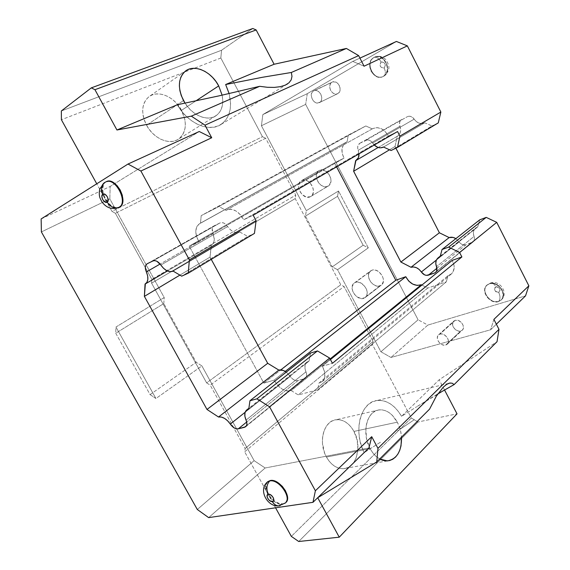 <?xml version="1.0" encoding="UTF-8"?>
<svg xmlns="http://www.w3.org/2000/svg" width="570" height="570" viewBox="0 0 570 570"><rect width="100%" height="100%" fill="white"/><g stroke="black" fill="none" stroke-linecap="round" stroke-linejoin="round"><path stroke-width="0.43" stroke-dasharray="2.85 2.14" d="M267.465 481.935C261.138 487.507 274.142 505.768 283.062 503.837L282.592 504.279C273.45 506.253 260.34 487.293 267.252 482.113M106.369 181.638L105.806 181.944C96.508 187.01 109.54 211.99 118.987 207.323M118.717 207.473C109.39 212.831 95.746 187.409 105.215 182.222C95.831 187.352 109.176 212.56 118.56 207.544M239.564 231.919L173.102 271.099L239.564 231.919L247.864 236.443L254.448 233.401L247.864 236.443L181.695 276.158L247.864 236.443L239.564 231.919M172.788 271.256L239.25 232.083L236.436 232.596L233.301 231.741L230.244 229.639L227.658 226.561C225.214 223.198 222.663 221.987 220.02 222.913L152.974 260.932L220.02 222.913L214.27 225.748L220.02 222.913L221.851 222.557L223.917 223.112L225.941 224.502L227.658 226.561C231.32 231.591 235.182 233.436 239.25 232.083L172.788 271.256M269.745 480.952L266.603 482.819C261.188 488.925 273.999 506.139 282.592 504.279L285.998 502.263M498.672 301.387L498.408 301.637C489.886 304.708 480.004 290.543 486.894 285.135L489.288 283.796L487.165 284.9C480.275 290.301 490.15 304.458 498.672 301.387C490.656 304.28 480.866 291.562 486.488 285.591L490.67 282.969C492.587 282.734 494.318 284.002 495.857 286.781C493.563 289.653 494.511 291.512 498.707 292.36C500.403 296.215 500.389 299.229 498.672 301.387C500.389 299.229 500.403 296.215 498.707 292.36L496.506 292.096L495.494 291.363L494.404 289.232L495.002 287.301L496.94 286.689L498.073 287.038L499.826 288.776L500.089 290.985L498.707 292.36C501.023 289.482 500.068 287.622 495.857 286.781C494.318 284.002 492.587 282.734 490.67 282.969L489.559 283.554C497.403 280.511 507.421 293.08 501.978 299.165L498.672 301.387L501.286 299.906C508.055 294.412 497.938 280.312 489.559 283.554L489.288 283.796C497.667 280.554 507.792 294.654 501.03 300.155L498.672 301.387M383.617 76.259L382.997 76.572C373.642 81.788 364.166 62.572 373.671 57.584L373.998 57.435C364.487 62.422 373.963 81.631 383.318 76.416L383.617 76.259C393.179 71.571 384.009 52.127 374.554 57.143L373.998 57.435C376.549 56.736 378.929 58.282 381.145 62.066C379.157 65.742 380.154 67.702 384.151 67.958C385.876 71.834 385.74 74.577 383.753 76.181C385.74 74.577 385.876 71.834 384.151 67.958L382.064 68.029L380.318 66.341L379.941 63.876L381.145 62.066L383.24 61.988L384.992 63.676L385.37 66.156L384.151 67.958C386.161 64.282 385.156 62.315 381.145 62.066C378.929 58.282 376.549 56.736 373.998 57.435L374.233 57.292C383.681 52.276 392.865 71.735 383.297 76.416L383.617 76.259C393.008 71.685 384.33 52.518 374.853 57.007M424.714 122.771L383.539 147.046L424.714 122.771L431.967 125.963L391.056 150.516L431.967 125.963L424.714 122.771M383.232 147.21L424.408 122.935L383.232 147.21M372.951 128.499L226.696 209.952C233.102 207.936 238.78 211.214 243.732 219.785L388.341 136.109C384.287 128.877 379.157 126.341 372.951 128.499L377.048 127.595L381.465 128.734L385.455 131.741L388.341 136.109L397.561 131.528L388.341 136.109L243.732 219.785L253.187 215.218L243.732 219.785L240.276 214.577L235.766 210.843L230.971 209.219L228.72 209.29L226.005 210.359L218.909 206.547L365.826 125.963L372.267 128.891L226.005 210.359L218.909 206.547L201.189 215.645L200.505 223.226L347.08 141.802L348.306 135.054L201.189 215.645L348.306 135.054L365.826 125.963L218.909 206.547L201.189 215.645L200.505 223.226L346.182 142.222C341.352 145.863 340.632 151.164 344.038 158.139L198.773 241.53C194.57 233.379 194.847 227.416 199.6 223.639L346.396 142.108L199.814 223.526L196.978 226.319L195.795 230.772L196.429 236.13L198.773 241.53L189.197 246.162L263.832 383.118L274.099 380.147L285.235 371.405L274.099 380.147L263.832 383.118L280.796 369.887L263.832 383.118L189.197 246.162L334.505 162.877L189.197 246.162L198.773 241.53L344.038 158.139L342.207 153.494L342 148.777L343.475 144.759L344.779 143.227L347.08 141.802L348.306 135.054L365.826 125.963L372.267 128.891L372.951 128.499M370.115 448.647C361.323 433.214 366.895 410.685 379.171 409.88C386.332 409.424 392.374 413.521 397.297 422.185L353.97 431.412C349.196 423.132 343.24 419.242 336.086 419.748C323.838 420.639 317.946 442.306 326.453 457.04L370.115 448.647L326.453 457.04C331.042 464.921 336.706 468.804 343.454 468.675C356.507 468.39 362.463 446.118 353.97 431.412L397.297 422.185C399.72 426.816 401.123 431.811 401.515 437.183L400.674 431.397L399.278 426.631L397.297 422.185L391.911 414.903L388.697 412.331L385.291 410.621L381.807 409.83L378.387 410.008L375.16 411.155L372.246 413.236L369.766 416.178L367.814 419.876L366.482 424.194L365.826 428.968L366.624 439.092L370.115 448.647C372.709 453.392 375.894 456.848 379.684 459.007L375.744 456.1L372.716 452.723L370.115 448.647M146.561 125.215L183.49 100.584L146.561 125.215C153.551 138.674 169.661 145.471 178.431 139.166C186.376 132.518 187.409 122.906 181.531 110.324C174.57 96.665 157.712 89.454 148.756 96.857C141.56 103.605 140.826 113.06 146.561 125.215L149.34 129.554L152.703 133.423L156.508 136.657L160.597 139.137L164.808 140.769L168.977 141.502L172.938 141.303L176.536 140.206L179.65 138.254L182.165 135.525L183.982 132.14L185.051 128.222L185.328 123.911L184.822 119.387L181.531 110.324L195.873 100.904L181.531 110.324L175.66 102.336L172.005 99.116L168.043 96.594L163.918 94.855L159.785 93.979L155.802 94.007L152.119 94.941L148.877 96.758L146.219 99.401L144.253 102.771L143.056 106.733L142.685 111.143L143.163 115.817L144.474 120.576L146.561 125.215M383.154 76.494C373.778 81.41 364.586 62.358 373.998 57.435M360.005 143.177L401.686 119.558C399.556 121.04 398.979 123.284 399.955 126.276L358.216 150.252C357.155 147.103 357.696 144.773 359.848 143.262L357.839 146.041L357.689 148.1L359.036 153.857L358.216 150.252L399.955 126.276L400.66 129.319L400.389 132.254L399.185 134.698L397.511 136.173C400.575 133.993 401.387 130.694 399.955 126.276L399.67 122.251L400.489 120.591L407.436 116.636L365.684 140.313C368.256 139.337 370.586 140.249 372.659 143.056L414.191 119.144C412.224 116.494 409.972 115.653 407.436 116.636L409.167 116.202L411.027 116.515L414.191 119.144C417.133 123.127 420.539 124.388 424.408 122.935L421.764 123.583L418.943 123.099L416.307 121.552L414.191 119.144L372.659 143.056L371.177 141.353L369.36 140.249L367.443 139.885L360.005 143.177M436.919 268.256L465.947 244.794L471.803 242.67L436.356 271.463L472.922 242.051C474.454 240.661 474.817 238.802 474.019 236.45L436.499 266.674L474.019 236.45L473.385 233.394L473.848 230.537L475.359 228.264L477.71 226.896L479.698 219.863L477.71 226.896L475.765 227.915C473.385 230.031 472.801 232.881 474.019 236.45L474.44 238.424L474.169 240.269L473.25 241.751L465.947 244.794L436.919 268.256M330.123 358.972L291.242 390.621L298.281 394.953L427.692 288.078L421.914 285.057L427.692 288.078L298.281 394.953L317.647 389.816L318.951 383.083L447.97 275.709L446.296 281.865L317.647 389.816L446.296 281.865L427.692 288.078L446.296 281.865L447.97 275.709L451.191 274.127C454.782 270.622 455.124 266.033 452.217 260.362L454.034 265.257L454.19 267.701L452.979 272.025L451.668 273.7L447.97 275.709L318.951 383.083L317.647 389.816L298.281 394.953L291.242 390.621C284.701 391.946 278.987 388.455 274.099 380.147L277.505 385.213L282.043 389.046L286.91 390.97L291.242 390.621L330.123 358.972M459.171 241.901C461.087 244.494 463.346 245.463 465.947 244.794L462.299 244.587L460.553 243.49L455.879 238.616L459.171 241.901L436.413 260.013L459.171 241.901M363.147 245.214L368.291 247.872L337.533 269.695L332.267 266.867L363.147 245.214L337.54 196.329L338.509 190.979L368.291 247.872L363.147 245.214L332.267 266.867L305.435 216.144L306.325 210.651L338.509 190.979L337.54 196.329L305.435 216.144L337.54 196.329L363.147 245.214M440.111 256.806L477.71 226.896L440.111 256.806M220.825 58.019L61.396 119.728L220.825 58.019L262.457 136.7L111.948 211.32L115.404 213.308L265.67 138.261L262.457 136.7L111.948 211.32L96.75 183.789L111.948 211.32L115.404 213.308L151.827 279.343L151.599 283.176L295.21 198.609L295.745 195.132L151.827 279.343L295.745 195.132L265.67 138.261L115.404 213.308L151.827 279.343L151.599 283.176L295.21 198.609L340.796 284.765L206.625 382.876L210.202 385.17L344.088 286.553L340.796 284.765L206.625 382.876L151.599 283.176L206.625 382.876L210.202 385.17L245.143 448.519L244.672 451.825L372.417 344.515L373.115 341.444L245.143 448.519L373.115 341.444L344.088 286.553L210.202 385.17L245.143 448.519L244.672 451.825L372.417 344.515L411.298 418.01L418.024 421.992L298.709 541.5L418.024 421.992L457.026 413.849L418.024 421.992L411.298 418.01L291.341 536.384L411.298 418.01L372.417 344.515L373.115 341.444L344.088 286.553L340.796 284.765L295.21 198.609L295.745 195.132L265.67 138.261L262.457 136.7L220.825 58.019L221.552 50.26L61.353 110.958L221.552 50.26L220.825 58.019M222.115 95.169C223.846 104.559 221.801 111.428 215.973 115.767C207.765 121.624 192.845 115.788 185.015 103.177L189.831 109.24L193.729 112.689L197.911 115.354L202.2 117.135L206.433 117.983L210.437 117.869L214.071 116.807L217.198 114.848L219.699 112.076L221.495 108.599L222.514 104.552L222.742 100.092L222.115 95.169M438.273 122.892L431.967 125.963L438.273 122.892M177.299 104.752C187.615 123.398 209.276 132.675 221.025 124.438C229.767 117.954 232.46 107.666 229.112 93.58L230.572 103.427L230.173 109.333L228.741 114.684L226.311 119.301L222.963 123.006L218.794 125.664L213.95 127.146L208.599 127.395L202.927 126.383L197.149 124.117L191.484 120.683L186.148 116.195L181.353 110.815L177.299 104.752M147.288 263.696L214.106 225.834C211.969 227.394 211.605 230.002 213.009 233.657L160.12 264.031L213.009 233.657L214.277 239.129L213.786 242.293L211.199 245.314L210.031 257.113L211.256 259.371L210.031 257.113L211.506 245.157C214.569 242.877 215.068 239.044 213.009 233.657L212.232 228.841L212.931 226.953L214.27 225.748L147.288 263.696M246.504 425.683L304.173 378.836L297.968 380.582L246.717 422.014L297.968 380.582L305.335 378.245C306.874 376.82 307.088 374.682 305.962 371.839L246.055 420.097L305.962 371.839L304.95 368.177L305.164 364.886L306.589 362.406L307.707 361.579L309.047 361.081L248.762 409.039L309.047 361.081L310.515 353.058L309.047 361.081L307.002 362.043C304.601 364.237 304.252 367.507 305.962 371.839L306.632 374.198L306.525 376.321L305.67 377.939L246.504 425.683M336.592 166.868L334.505 162.877L344.038 158.139L334.505 162.877L336.592 166.868M413.941 419.947L397.276 431.162L413.941 419.947M380.425 442.227L364.173 452.623L317.718 497.745L364.173 452.623L380.425 442.227M401.565 416.307C394.775 405.021 386.595 399.755 377.034 400.511C360.739 401.772 352.873 431.34 364.173 452.623L361.544 446.303L359.756 439.563L358.872 432.68L358.936 425.918L359.927 419.541L361.8 413.791L364.472 408.882L367.835 404.978L371.761 402.213L376.086 400.674L380.66 400.397L385.313 401.38L389.88 403.56L394.205 406.866L398.145 411.162L401.565 416.307L439.185 379.755L497.04 341.679L439.185 379.755L401.565 416.307L416.706 406.724L401.565 416.307M454.155 384.558L416.706 406.724L437.86 393.827M225.656 84.524L262.471 77.278M307.273 93.687L305.655 104.388L261.438 125.735L262.82 114.606L307.273 93.687L262.82 114.606L352.745 61.403L359.919 58.126L352.745 61.403L364.066 66.206L352.745 61.403L262.82 114.606L261.438 125.735L305.655 104.388L418.095 319.798L427.856 325.078L525.526 295.873L427.856 325.078L390.977 357.468L427.856 325.078L418.095 319.798L380.903 351.754L418.095 319.798L305.655 104.388L307.273 93.687L396.421 41.453L307.273 93.687M374.255 145.037L372.659 143.056L374.255 145.037M355.63 160.697L397.212 136.33L395.046 146.49L389.51 149.796L395.046 146.49L395.908 148.179L395.046 146.49L397.212 136.33L355.63 160.697M496.356 324.202L490.628 329.766L390.977 357.468L380.903 351.754L337.533 269.695L368.291 247.872L338.509 190.979L306.325 210.651L261.438 125.735L306.325 210.651L305.435 216.144L332.267 266.867L337.533 269.695L380.903 351.754L390.977 357.468L490.628 329.766L496.356 324.202M322.314 366.225C325.876 372.887 325.869 378.017 322.292 381.615L318.951 383.083L322.77 381.18L324.793 377.219L324.644 371.911L322.314 366.225L332.438 363.297L322.314 366.225L330.458 359.592L322.314 366.225M252.795 28.5L221.552 50.26L252.795 28.5M275.567 507.806L244.672 451.825L275.567 507.806M353.97 431.412L351.555 427.628L348.712 424.458L345.548 422.014L342.178 420.404L338.722 419.677L335.31 419.876L332.068 421.009L329.132 423.033L326.617 425.883L324.615 429.452L323.226 433.606L322.492 438.188L322.456 443.018L324.48 452.637L326.453 457.04L328.976 460.93L331.932 464.144L335.217 466.566L338.687 468.105L342.207 468.697L345.634 468.333L348.84 467.037L351.704 464.864L354.12 461.914L356.001 458.294L357.91 449.659L357.19 440.24L353.97 431.412M444.514 389.937L439.185 379.755L444.514 389.937M150.088 394.604L196.187 362.285L163.797 303.582L115.746 333.236L150.088 394.604L155.931 398.516L201.901 365.904L196.187 362.285L150.088 394.604L115.746 333.236L115.959 327.03L155.931 398.516L150.088 394.604M163.797 303.582L164.21 297.533L115.959 327.03L115.746 333.236L163.797 303.582L164.21 297.533L109.832 198.902L110.174 186.447L199.251 131.506L110.174 186.447L109.832 198.902L41.396 231.933L109.832 198.902L164.21 297.533L115.959 327.03L155.931 398.516L201.901 365.904L196.187 362.285L163.797 303.582M291.341 72.483L291.983 76.401M160.84 265.036L227.658 226.561L160.84 265.036M245.136 412.267L290.244 376.364C292.61 379.627 295.182 381.038 297.968 380.582L296.051 380.646L293.942 379.884L291.926 378.387L286.297 372.125L290.244 376.364L245.136 412.267M493.891 319.392L490.628 329.766L493.891 319.392M498.408 301.637L501.173 300.019L502.833 297.276L502.726 292.004L500.937 288.491L498.066 285.634L494.553 283.867L490.948 283.461L487.806 284.466L485.597 286.717L484.65 289.866L485.099 293.436L486.866 296.892L489.694 299.72L493.157 301.494L498.408 301.637M383.297 76.416L385.797 74.093L387.194 70.68L387.265 66.683L385.99 62.729L383.56 59.423L380.361 57.285L376.884 56.644L373.671 57.584L371.205 59.95L369.859 63.377L369.823 67.331L371.099 71.229L373.493 74.485L376.642 76.615L380.083 77.292L383.297 76.416M368.954 447.949L265.15 467.991L254.135 460.653L201.901 365.904L254.135 460.653L265.15 467.991L208.656 517.617L265.15 467.991L368.954 447.949M197.298 509.487L254.135 460.653L197.298 509.487M41.14 218.937L110.174 186.447L41.14 218.937M145.044 284.074L211.199 245.314L145.044 284.074M179.928 275.111L210.031 257.113L179.928 275.111M285.328 503.025L283.062 503.837L285.798 502.583M267.658 481.75L266.012 485.006L266.233 489.081L268.021 493.613L271.106 497.924L275.039 501.379L279.236 503.453L283.062 503.837L285.94 502.441M106.341 181.652L104.51 183.084L103.533 184.652L102.671 188.827L103.327 193.836L105.4 198.923L108.571 203.333L112.376 206.418L116.244 207.715L119.28 207.188M301.694 180.512C308.99 176.358 318.117 192.696 310.671 196.55L328.206 186.084C335.63 182.222 326.724 166.219 319.442 170.366L301.694 180.512L304.33 179.985L307.237 180.79L309.959 182.792L312.075 185.699L313.251 189.055L313.322 192.339L312.267 195.047L310.265 196.771L306.183 196.999L302.057 194.434L299.97 191.563L298.794 188.25L299.079 183.533L301.694 180.512L319.442 170.366L322.064 169.832L326.332 171.435L329.695 175.382L330.835 178.681L330.871 181.908L328.897 185.585L326.539 186.704L323.746 186.561L320.939 185.165L318.552 182.742L316.927 179.657L316.322 176.365L316.813 173.358L319.186 170.501C311.69 174.292 320.426 190.287 327.793 186.297L310.265 196.771C302.877 200.761 293.928 184.445 301.445 180.647L301.694 180.512M313.486 90.936L313.778 90.787C319.257 87.823 325.078 99.778 319.521 102.543L337.853 93.58C343.389 90.83 337.732 79.13 332.274 82.073L313.486 90.936L315.367 90.416L317.426 90.858L319.357 92.198L320.846 94.242L321.793 97.898L321.423 100.192L320.312 101.945L317.64 103.042L315.588 102.586L313.685 101.246L312.21 99.223L311.256 95.596L311.605 93.309L312.702 91.542L332.873 81.852L335.887 82.123L337.782 83.434L339.243 85.422L340.041 87.794L340.055 90.181L339.285 92.212L337.853 93.58L335.987 94.086L333.956 93.651L332.082 92.347L330.636 90.374L329.838 88.022L329.816 85.65L330.564 83.619L331.982 82.23C326.475 85.087 332.224 96.693 337.654 93.694L319.314 102.65C313.87 105.671 307.957 93.815 313.486 90.936M355.423 282.428C362.42 279.357 371.433 293.4 365.142 297.568L381.337 285.086C387.614 280.91 378.801 267.166 371.825 270.258L355.423 282.428L358.16 282.15L361.131 283.133L365.028 286.596L366.667 289.71L367.222 292.923L366.617 295.73L364.943 297.711L361.045 298.53L356.692 296.607L354.262 294.091L352.638 291.021L352.21 286.361L354.276 283.026L371.825 270.258L373.129 269.952L376.015 270.28L378.893 271.79L382.242 275.752L383.325 278.922L383.268 281.951L381.138 285.228L378.68 286.097L375.808 285.741L372.965 284.216L370.571 281.765L368.982 278.751L368.448 275.623L369.039 272.852L371.825 270.258L370.621 270.9C364.28 275.011 372.923 288.762 379.983 285.812L363.788 298.295C356.692 301.216 347.857 287.18 354.212 283.069L355.423 282.428M439.983 334.106C444.928 332.346 451.134 341.074 447.186 344.23L445.683 345.049L460.738 331.042L462.234 330.215C466.167 327.066 460.097 318.537 455.195 320.312L439.983 334.106L442.021 333.999L444.194 334.747L446.966 337.191L448.077 339.335L448.391 341.516L447.856 343.389L446.552 344.686L443.645 345.135L441.486 344.38L439.541 342.898L438.095 340.91L437.368 338.722L437.475 336.663L438.387 335.039L455.195 320.312L458.287 320.447L461.28 322.349L463.161 325.385L463.282 328.512L462.341 330.115L460.738 331.042L458.722 331.149L455.594 329.781L453.271 327.045L452.566 324.893L453.05 321.986L455.195 320.312L453.77 321.095C449.801 324.216 455.786 332.752 460.738 331.042L445.683 345.049C440.688 346.731 434.575 338.003 438.558 334.875L439.983 334.106M501.03 300.155L501.286 299.906C508.932 293.336 499.926 279.649 490.606 282.984L486.894 285.135M374.233 57.292L374.554 57.143C378.231 55.432 381.9 56.159 385.584 59.316C390.692 66.961 389.802 70.815 383.745 76.188L382.997 76.572M372.716 128.628L226.454 210.081M346.182 142.222L199.6 223.639M379.171 409.88L336.086 419.748M185.328 71.186L148.756 96.857M401.686 119.558L359.848 143.262M472.922 242.051L435.544 272.424M215.973 115.767L178.431 139.166M387.379 460.909L343.454 468.675M221.025 124.438L286.753 84.396M448.476 383.446L377.034 400.511M378.202 147.48L397.511 136.173M440.297 256.101L475.765 227.915M451.191 274.127L322.292 381.615M147.153 263.775L214.106 225.834M245.734 426.688L305.335 378.245M211.506 245.157L167.409 270.992M307.002 362.043L248.876 408.241M310.671 196.55L328.206 186.084M301.445 180.647L319.186 170.501M313.778 90.787L332.274 82.073M319.314 102.65L337.654 93.694M365.142 297.568L381.337 285.086M354.212 283.069L370.621 270.9M447.186 344.23L462.234 330.215M438.558 334.875L453.77 321.095"/><path stroke-width="0.85" d="M267.736 481.678L270.223 480.524L267.465 481.935M105.215 182.222L104.331 182.721L99.672 189.097C98.56 196.828 100.078 198.196 102.037 202.029C106.569 208.029 112.133 209.845 118.731 207.466L118.717 207.473M118.987 207.323L119.009 207.316C114.485 208.898 110.544 207.181 107.21 202.158C104.338 204.124 99.764 195.852 102.828 194.22C100.548 189.375 101.025 185.556 104.26 182.77L104.317 182.735M173.102 271.099L172.788 271.256C168.734 272.524 164.751 270.451 160.84 265.036L156.907 261.281L154.805 260.625L152.974 260.932L147.288 263.696L145.991 264.908L145.371 266.867L145.5 269.318L146.362 271.94C144.787 268.057 145.044 265.342 147.131 263.782L152.974 260.932C155.596 260.055 158.225 261.423 160.84 265.036L163.583 268.356L166.761 270.679L169.967 271.69L173.102 271.099L181.695 276.158L173.102 271.099M272.453 501.607C269.033 502.327 264.786 494.632 268.385 494.233C266.048 489.017 266.504 484.593 269.745 480.952C266.504 484.593 266.048 489.017 268.385 494.233L270.921 494.995L273.173 497.482L273.807 500.225L273.351 501.165L271.249 501.486L268.669 499.726L267.116 496.912L267.494 494.682L268.385 494.233C271.812 493.478 276.094 501.244 272.453 501.607C274.035 504.315 276.065 505.747 278.552 505.896C276.065 505.747 274.035 504.315 272.453 501.607M280.148 505.697L278.552 505.896L280.148 505.697M383.539 147.046L383.232 147.21C380.19 148.471 377.205 147.744 374.255 145.037L377.625 147.281L380.532 147.837L383.539 147.046L391.056 150.516L397.475 147.423L438.273 122.892L397.475 147.423L391.056 150.516L383.539 147.046M183.49 100.584C177.505 87.823 178.125 78.026 185.328 71.186C194.313 63.719 211.47 71.592 218.702 85.913L195.873 100.904L218.702 85.913L222.115 95.169L218.702 85.913L215.952 81.489L212.653 77.499L208.912 74.079L204.865 71.364L200.668 69.469L196.472 68.464L192.432 68.393L188.713 69.276L185.457 71.086L182.792 73.772L180.84 77.221L179.685 81.311L179.365 85.878L179.913 90.744L181.31 95.717L185.015 103.177L183.49 100.584M434.34 273.101L428.369 275.168L436.919 268.256L428.369 275.168C425.712 275.802 423.368 274.747 421.351 272.004L436.413 260.013L421.351 272.004L424.614 274.868L426.552 275.381L434.34 273.101L435.815 272.175L436.727 270.65L436.499 266.674C437.368 269.14 437.026 271.071 435.48 272.474L434.34 273.101M421.323 284.751L330.123 358.972L421.323 284.751L417.197 285.428L412.709 284.095L408.669 281.01L405.783 276.721C409.851 283.817 415.031 286.496 421.323 284.751L421.914 285.057L421.323 284.751M442.021 249.525L440.111 256.806L442.021 249.525L479.698 219.863L442.021 249.525L448.683 247.088L442.021 249.525M225.656 84.524L229.112 93.58L225.656 84.524L274.106 64.253L256.158 29.946L252.795 28.5L91.321 87.865L94.948 89.704L256.158 29.946L252.795 28.5L91.321 87.865L61.353 110.958L91.321 87.865L94.948 89.704L116.943 129.996L191.328 116.152L259.678 86.312L219.001 95.867L177.299 104.752L116.943 129.996L177.299 104.752L219.001 95.867L259.678 86.312L191.328 116.152L204.993 125.172L358.637 55.611L346.389 48.45L274.106 64.253L225.656 84.524L262.471 77.278L291.341 72.483L291.983 76.401L291.177 79.9L288.926 82.842L285.292 85.137L280.376 86.676L274.327 87.402L267.344 87.281L259.678 86.312L267.344 87.281L274.327 87.402L280.376 86.676L285.292 85.137L288.926 82.842L291.177 79.9L291.983 76.401M61.396 119.728L61.353 110.958L61.396 119.728L96.75 183.789L61.396 119.728M298.709 541.5L291.341 536.384L275.567 507.806L291.341 536.384L298.709 541.5L339.25 537.182L298.709 541.5M401.515 437.183C401.7 451.141 396.991 459.05 387.386 460.909L379.684 459.007L382.591 460.275L386.132 460.923L389.567 460.567L392.766 459.242L395.601 457.005L397.967 453.941L399.791 450.193L401.002 445.89L401.515 437.183M238.288 428.825L244.509 427.301L246.504 425.683L244.509 427.301L245.998 426.438L246.803 424.793L246.824 422.584L246.055 420.097C247.309 423.111 247.181 425.327 245.67 426.738L238.288 428.825C235.488 429.16 232.824 427.578 230.301 424.073L245.136 412.267L230.301 424.073L234.192 427.906L236.351 428.797L238.288 428.825L246.717 422.014L238.288 428.825M285.235 371.405L405.783 276.721L395.794 280.24L280.796 369.887L395.794 280.24L336.592 166.868L395.794 280.24L405.783 276.721L285.235 371.405M454.155 384.558L497.04 341.679L454.155 384.558L452.067 383.168L449.509 383.118L446.552 384.451L443.296 387.123L436.321 396.186L429.573 409.132L376.756 461.942L429.573 409.132L436.321 396.186L443.296 387.123L446.552 384.451L449.509 383.118L452.067 383.168L454.155 384.558L437.86 393.827M262.471 77.278L291.341 72.483L346.389 48.45L291.341 72.483M359.919 58.126L396.421 41.453L359.919 58.126M359.036 153.857C359.107 156.95 358.074 159.173 355.929 160.533L353.628 171.257L355.63 160.697L358.316 157.854L359.036 153.857M389.51 149.796L353.628 171.257L389.51 149.796M400.881 262.05L353.628 171.257L400.881 262.05L439.392 232.781L400.881 262.05L410.999 267.273L400.881 262.05M395.908 148.179L439.392 232.781L449.16 237.576L410.999 267.273C414.889 266.34 418.344 267.914 421.351 272.004L419.192 269.489L416.513 267.729L413.656 266.959L410.999 267.273L449.16 237.576L453.143 237.434L455.879 238.616C453.556 237.213 451.312 236.864 449.16 237.576L439.392 232.781L395.908 148.179M436.499 266.674C435.174 262.934 435.722 259.977 438.13 257.825L440.111 256.806L437.717 258.182L436.207 260.511L435.786 263.483L436.499 266.674M525.526 295.873L496.356 324.202L525.526 295.873L528.86 285.812L493.891 319.392L528.86 285.812L525.526 295.873M479.698 219.863L486.217 217.384L448.683 247.088L459.591 252.503L461.878 256.956L452.217 260.362L330.458 359.592L452.217 260.362L461.878 256.956L332.438 363.297L461.878 256.956L459.591 252.503L448.683 247.088L486.217 217.384L496.719 222.35L528.86 285.812L496.719 222.35L459.591 252.503L496.719 222.35L486.217 217.384L479.698 219.863M397.561 131.528L399.912 136.116L397.475 147.423L399.912 136.116L440.859 112.048L438.273 122.892L440.859 112.048L407.351 45.878L396.421 41.453L407.351 45.878L440.859 112.048L399.912 136.116L397.561 131.528L253.187 215.218L256.094 220.647L254.448 233.401L188.243 273.208L181.695 276.158L188.243 273.208L254.448 233.401L256.094 220.647L253.187 215.218L397.561 131.528M256.158 29.946L94.948 89.704L116.943 129.996L191.328 116.152L204.993 125.172L211.727 137.755L204.993 125.172L358.637 55.611L346.389 48.45L274.106 64.253L256.158 29.946M457.026 413.849L339.25 537.182L457.026 413.849L444.514 389.937L457.026 413.849M317.718 497.745L339.25 537.182L317.718 497.745L376.756 461.942L317.718 497.745M104.68 182.5L104.26 182.77C101.025 185.556 100.548 189.375 102.828 194.22L105.108 194.384L107.345 196.785L108.215 200.006L107.21 202.158L104.93 201.98L102.707 199.593L101.838 196.379L102.828 194.22C105.699 192.204 110.309 200.569 107.21 202.158C110.544 207.181 114.485 208.898 119.03 207.302C128.542 202.713 115.66 177.213 106.077 181.787M364.066 66.206L407.351 45.878L364.066 66.206L358.637 55.611L364.066 66.206M160.12 264.031L146.362 271.94C148.67 277.661 148.335 281.651 145.343 283.917L144.381 296.364L179.928 275.111L144.381 296.364L206.988 409.452L267.701 363.297L278.851 370.087L283.183 370.407L286.297 372.125C283.603 370.201 281.124 369.517 278.851 370.087L267.701 363.297L211.256 259.371L267.701 363.297L206.988 409.452L218.524 417.019L278.851 370.087L218.524 417.019C222.599 416.499 226.525 418.85 230.301 424.073L227.651 420.817L224.53 418.373L221.352 417.048L218.524 417.019L206.988 409.452L144.381 296.364L145.044 284.074L146.932 282.328L147.837 279.457L147.644 275.837L146.362 271.94L160.12 264.031M248.762 409.039L249.945 400.746L310.515 353.058L317.469 350.928L329.631 358.053L332.438 363.297L329.631 358.053L317.469 350.928L310.515 353.058L249.945 400.746L256.935 398.829L317.469 350.928L256.935 398.829L269.582 406.823L329.631 358.053L269.582 406.823L315.388 490.763L371.718 436.684L368.954 447.949L371.718 436.684L377.96 448.355L376.756 461.942L377.96 448.355L371.718 436.684L315.388 490.763L312.98 502.32L368.954 447.949L312.98 502.32L208.656 517.617L312.98 502.32L315.388 490.763L269.582 406.823L256.935 398.829L249.945 400.746L248.762 409.039L246.732 409.944C244.373 412.124 244.152 415.509 246.055 420.097L244.886 416.243L244.972 412.822L246.326 410.3L248.762 409.039M497.04 341.679L498.985 329.339L377.96 448.355L498.985 329.339L493.891 319.392L498.985 329.339L497.04 341.679M199.251 131.506L211.727 137.755L199.251 131.506L127.993 164.046L41.14 218.937L127.993 164.046L140.89 171.021L211.727 137.755L140.89 171.021L189.375 259.863L256.094 220.647L189.375 259.863L188.243 273.208L189.375 259.863L140.89 171.021L127.993 164.046L199.251 131.506M285.998 502.263C291.27 496.014 278.117 478.793 269.745 480.952C278.694 478.657 292.182 497.753 285.328 503.025L278.616 505.896C267.38 506.986 258.103 490.022 267.252 482.113M41.396 231.933L197.298 509.487L41.396 231.933L41.14 218.937L41.396 231.933M208.656 517.617L197.298 509.487L208.656 517.617M119.28 207.188L119.615 207.01C129.297 202.314 115.831 176.394 106.369 181.638L105.778 181.916C115.233 176.664 128.713 202.599 119.03 207.302L120.94 205.927L121.951 204.395L122.892 200.234L122.279 195.175L120.192 189.988L116.957 185.485L113.074 182.379L109.155 181.139L106.341 181.652M285.328 503.025L285.798 502.583C292.659 497.304 279.172 478.223 270.223 480.524L269.745 480.952M285.94 502.441L287.423 499.47L287.252 495.366L285.456 490.756L282.307 486.36L278.295 482.868L274.049 480.824L270.223 480.524L267.658 481.75M286.753 84.396L287.43 83.982M450.4 382.983L448.476 383.446M355.929 160.533L378.202 147.48M438.138 257.818L440.297 256.101M167.409 270.992L145.343 283.917M248.876 408.241L246.739 409.937"/></g></svg>
